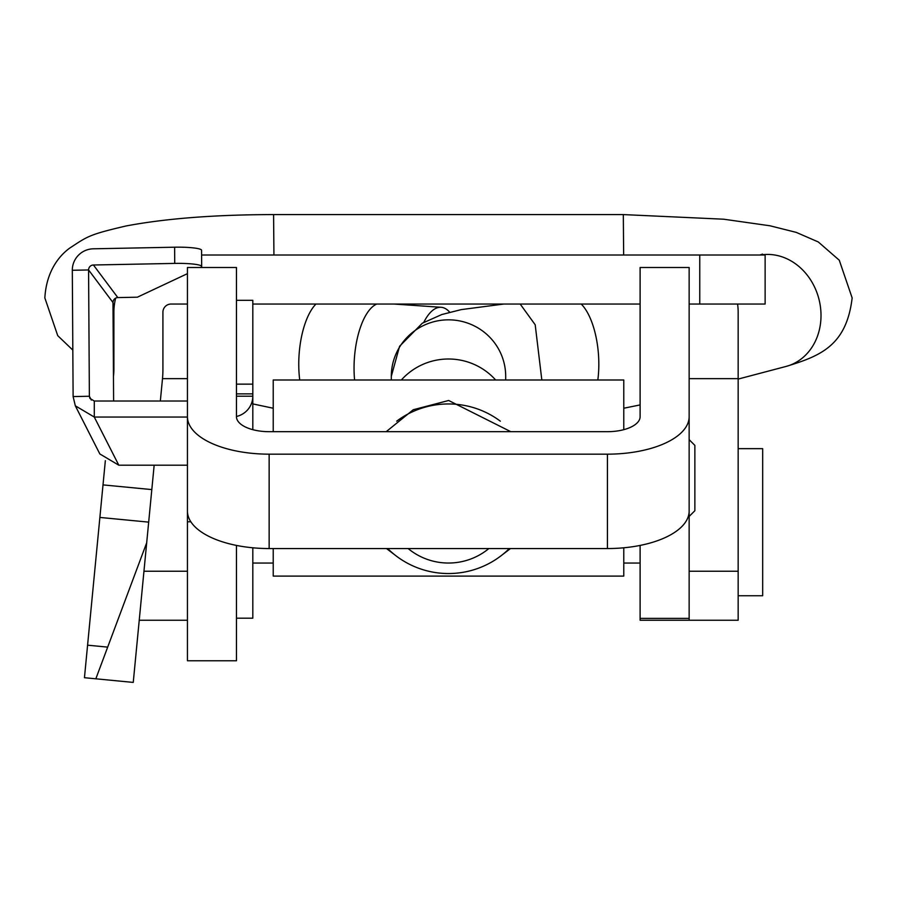 <?xml version="1.0" encoding="UTF-8"?>
<svg xmlns="http://www.w3.org/2000/svg" width="897" height="897" viewBox="0 0 897 897"><rect width="100%" height="100%" fill="white"/><g stroke="black" fill="none" stroke-linecap="round" stroke-linejoin="round"><path stroke-width="1.35" d="M699.761 255.006L699.761 304.038L765.13 304.038L765.13 255.006L201.601 255.006M114.48 304.038L113 304.038M699.761 304.038L689.143 304.038M640.11 304.038L252.808 304.038M187.439 304.038L171.092 304.038A8.174 8.174 0 0 0 162.918 312.201L162.918 369.407A100.913 100.913 0 0 1 162.458 379.072L160.339 401.026M738.164 571.232L689.143 571.232L689.143 620.253L738.164 620.253L738.164 312.201A57.195 57.195 0 0 0 737.581 304.038M738.164 378.646L689.143 378.646M162.503 378.646L187.439 378.646M115.646 298.152A57.195 57.195 0 0 0 113.897 312.201L113.897 369.407A51.891 51.891 0 0 1 113.661 374.374L113.459 376.437M146.693 542.775L95.833 678.805L133.249 682.415L154.161 465.195M95.833 678.805L84.453 677.706L105.341 460.688M151.817 489.594L103.009 484.896M689.143 618.392L640.11 618.392L640.11 620.253L689.143 620.253L689.143 267.497L640.11 267.497L640.11 416.679A32.684 14.991 0 0 1 607.426 431.681L269.145 431.681A32.684 14.991 0 0 1 236.46 416.679L236.46 267.497L187.439 267.497L187.439 416.679A81.705 37.483 0 0 0 269.145 454.162L269.145 548.549L607.426 548.549A81.705 37.483 180 0 0 689.143 511.066L689.143 416.679A81.705 37.483 0 0 1 607.426 454.162L269.145 454.162M640.11 618.392L640.11 545.421M269.145 548.549A81.705 37.483 180 0 1 187.439 511.066L187.439 416.679M236.46 545.421L236.46 660.764L187.439 660.764L187.439 511.066M738.164 595.743L762.674 595.743L762.674 448.657L738.164 448.657M500.324 421.175A85.798 84.789 180 0 0 396.687 421.164M387.672 548.549A85.798 84.789 180 0 0 509.328 548.549M510.797 431.681L448.657 400.488L413.259 409.738L386.203 431.681M689.143 516.448L694.861 510.729L694.861 445.361L689.143 439.642M273.226 431.681L273.226 379.992L623.774 379.992L623.774 429.663M623.774 547.798L623.774 576.098L273.226 576.098L273.226 548.549M386.495 548.549L396.676 556.331M500.302 556.342L510.494 548.549M495.637 379.992A62.913 62.185 180 0 0 448.5 359.002A62.913 62.185 180 0 0 401.363 379.992M408.135 548.549A62.913 62.185 180 0 0 448.5 563.036A62.913 62.185 180 0 0 488.865 548.549M376.796 304.038A57.195 23.311 93.9 0 0 354.046 368.185A57.195 23.311 93.9 0 0 354.584 379.992M449.711 312.234A57.195 23.311 93.9 0 0 441.122 307.29A57.195 23.311 93.9 0 0 423.788 322.337M541.833 379.992L535.195 324.77L520.182 304.038M236.46 618.19L252.808 618.19L252.808 547.798M236.46 393.861L252.808 393.861L252.808 429.663M236.46 384.14L252.808 384.14L252.808 393.861M236.46 300.316L252.808 300.316L252.808 384.14M236.46 416.488A21.248 20.833 -0 0 0 252.808 396.216L236.46 396.216M187.439 401.026L94.286 401.026L94.286 417.049L118.796 465.195L187.439 465.195M187.439 417.049L94.286 417.049L75.326 405.814L73.117 396.575L72.309 270.277L88.579 269.952L112.988 302.536L113.616 401.026M118.796 465.195L99.847 453.96L75.326 405.814M91.326 400.073L89.375 396.25L73.117 396.575M112.988 302.536A4.9 4.833 143.2 0 1 117.832 297.591L93.423 264.996A4.9 4.833 -36.8 0 0 88.579 269.952L89.375 396.25L89.902 398.391L94.286 401.026M93.423 264.996L174.724 263.404A24.511 3.285 -0.4 0 1 201.668 266.499L201.567 250.297A24.511 3.285 -0.4 0 0 174.623 247.202L93.322 248.805A21.248 20.956 -36.8 0 0 72.309 270.277M187.439 273.652L137.353 297.199L117.832 297.591M201.668 266.499A24.511 3.285 -0.4 0 1 200.67 267.429L200.536 267.497M143.957 571.232L187.439 571.232M148.678 522.132L99.881 517.434M107.685 647.118L87.581 645.178M607.426 454.162L607.426 548.549M190.848 521.796L187.439 521.796M581.2 304.038A57.195 23.894 85.9 0 1 598.826 364.216A57.195 23.894 85.9 0 1 597.828 379.992M391.305 379.992L391.305 376.359A57.195 56.533 0 0 1 448.5 319.837A57.195 56.533 0 0 1 505.695 376.359L505.695 379.992M760.701 255.006A57.195 48.954 75.2 0 1 821.013 315.486A57.195 48.954 75.2 0 1 786.064 366.436A57.195 48.954 75.2 0 1 785.951 366.469C820.295 356.019 846.488 345.76 852.15 297.927L839.267 260.208L818.299 241.966L796.278 232.39L769.996 225.786L723.655 219.204L623.314 214.585L273.585 214.585C214.932 214.675 165.721 218.476 125.972 225.988C88.713 234.7 87.671 236.326 69.54 248.222C64.281 252.113 46.655 266.241 44.85 297.927L57.733 335.657L72.814 350.099M623.65 255.006L623.314 214.585M273.933 255.006L273.585 214.585M315.968 304.038A57.195 23.311 93.9 0 0 298.757 364.26A57.195 23.311 93.9 0 0 299.733 379.992M253.503 404.054L252.808 403.874A57.195 48.629 104.4 0 0 253.503 404.054A57.195 48.629 104.4 0 0 253.526 404.065L273.226 408.236M174.623 247.202L174.724 263.404M139.237 620.253L187.439 620.253M273.226 563.058L252.808 563.058M623.774 563.058L640.11 563.058M441.122 307.29L393.895 304.038M759.849 255.006L762.517 254.109L760.813 254.983M738.164 379.072L786.064 366.436M623.774 408.236L640.11 404.917M391.305 376.359L399.591 346.253L422.319 323.212L441.773 314.544L461.237 309.611L503.834 304.038"/></g></svg>
